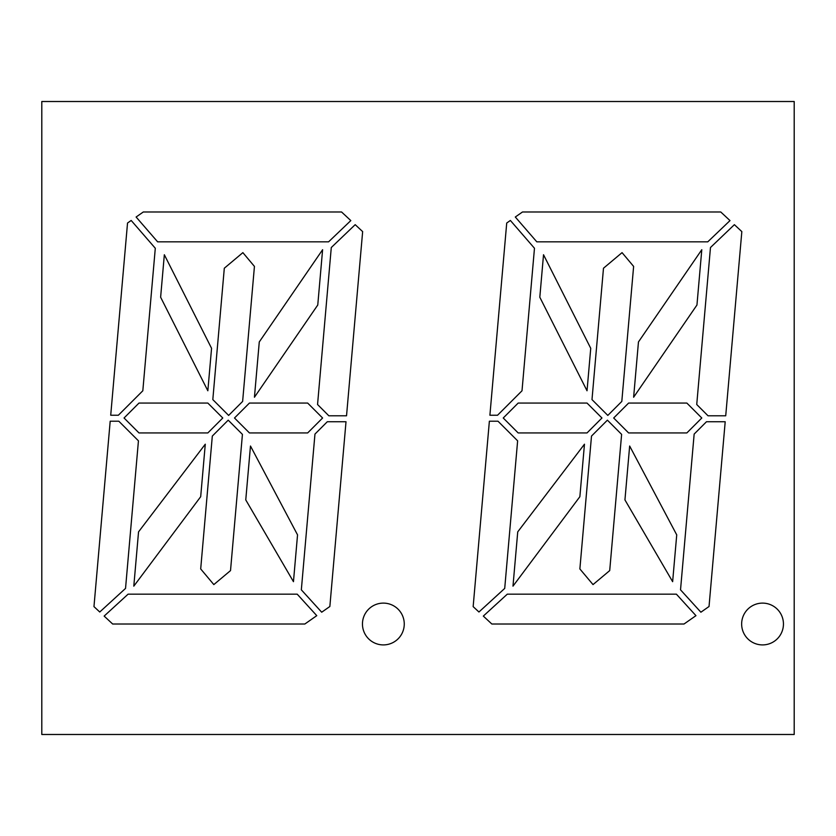 <?xml version="1.0" encoding="UTF-8"?>
<svg xmlns="http://www.w3.org/2000/svg" width="836" height="836" viewBox="0 0 836 836"><rect width="100%" height="100%" fill="white"/><g stroke="black" fill="none" stroke-linecap="round" stroke-linejoin="round"><path stroke-width="1.25" d="M762.547 603.111A20.9 20.9 0 0 0 741.647 624.011A20.9 20.9 0 0 0 762.547 644.911A20.9 20.9 0 0 0 783.447 624.011A20.9 20.9 0 0 0 762.547 603.111M383.358 603.111A20.9 20.9 0 0 0 362.458 624.011A20.9 20.9 0 0 0 383.358 644.911A20.9 20.9 0 0 0 404.258 624.011A20.9 20.9 0 0 0 383.358 603.111M672.635 581.678L676.732 534.883L629.654 446.027L624.941 499.907L672.635 581.678M579.87 496.688L584.468 444.198L517.735 531.863L512.98 586.161L579.87 496.688M587.029 390.778L590.738 348.309L543.525 254.75L539.816 297.219L587.029 390.778M628.609 432.933L613.687 418L628.609 403.067L686.858 403.067L701.791 418L686.858 432.933L628.609 432.933M242.628 401.426L228.636 415.419L212.814 399.598L224.309 268.22L242.879 252.639L254.437 266.412L242.628 401.426M138.985 432.933L124.052 418L138.985 403.067L207.84 403.067L222.773 418L207.84 432.933L138.985 432.933M507.295 594.156L483.323 616.09L491.84 624.011L684.026 624.011L695.96 615.662L676.387 594.156L507.295 594.156M725.199 421.752L706.472 421.752L694.152 434.083L680.525 589.829L700.892 612.213L709.032 606.508L725.199 421.752M720.757 211.989L522.479 211.989L515.3 217.015L536.817 241.844L707.768 241.844L730.006 220.589L720.757 211.989M110.195 421.208L118.816 421.208L138.442 440.833L125.536 588.419L99.756 612.004L93.966 606.622L110.195 421.208M346.532 415.785L328.83 415.785L317.555 404.509L331.286 247.519L355.195 224.665L362.646 231.603L346.532 415.785M143.29 211.989L136.111 217.015L157.638 241.844L328.579 241.844L350.817 220.589L341.569 211.989L143.29 211.989M110.718 415.231L118.367 415.231L142.82 390.778L155.297 248.261L131.189 220.464L127.532 223.024L110.718 415.231M41.8 101.511L794.2 101.511L794.2 734.489L41.8 734.489L41.8 101.511M346.01 421.752L327.294 421.752L314.963 434.083L301.336 589.829L321.703 612.213L329.854 606.508L346.01 421.752M128.107 594.156L297.198 594.156L316.771 615.662L304.847 624.011L112.661 624.011L104.145 616.09L128.107 594.156M506.72 223.024L489.896 415.231L497.556 415.231L522.009 390.778L534.476 248.261L510.378 220.464L506.72 223.024M489.373 421.208L473.155 606.622L478.944 612.004L504.714 588.419L517.63 440.833L497.995 421.208L489.373 421.208M708.019 415.785L696.733 404.509L710.475 247.519L734.384 224.665L741.835 231.603L725.721 415.785L708.019 415.785M259.275 341.945L254.437 397.236L317.764 305.015L322.602 249.713L259.275 341.945M307.669 403.067L322.602 418L307.669 432.933L249.431 432.933L234.498 418L249.431 403.067L307.669 403.067M164.337 254.75L160.627 297.219L207.84 390.778L211.56 348.309L164.337 254.75M138.546 531.863L133.802 586.161L200.692 496.688L205.28 444.198L138.546 531.863M213.828 584.594L230.517 570.601L242.43 434.375L228.218 420.163L212.313 436.068L200.692 568.94L213.828 584.594M293.457 581.678L297.543 534.883L250.476 446.027L245.763 499.907L293.457 581.678M518.163 432.933L503.241 418L518.163 403.067L587.029 403.067L601.951 418L587.029 432.933L518.163 432.933M638.464 341.945L633.625 397.236L696.952 305.015L701.791 249.713L638.464 341.945M593.017 584.594L609.705 570.601L621.618 434.375L607.406 420.163L591.501 436.068L579.87 568.94L593.017 584.594M603.487 268.22L622.057 252.639L633.625 266.412L621.806 401.426L607.814 415.419L591.992 399.598L603.487 268.22"/></g></svg>
